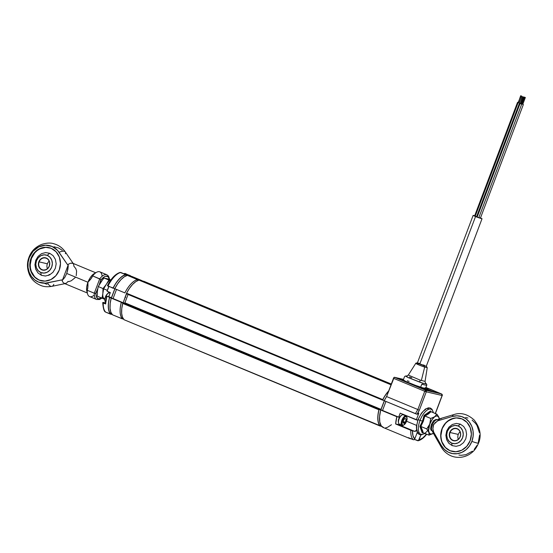 <?xml version="1.0" encoding="UTF-8"?>
<svg xmlns="http://www.w3.org/2000/svg" width="553" height="553" viewBox="0 0 553 553"><rect width="100%" height="100%" fill="white"/><g stroke="black" fill="none" stroke-linecap="round" stroke-linejoin="round"><path stroke-width="0.83" d="M382.752 399.584L126.568 293.208L382.704 399.695L385.6 394.78L388.759 390.819A21.892 9.629 -67.4 0 0 382.752 399.584L126.519 293.318L126.561 293.823L382.711 400.185L382.704 399.695L383.201 400.31L126.547 293.816L123.153 302.74L113.068 298.551L116.517 289.419L113.068 298.551L123.153 302.74L111.208 298.115A21.705 9.553 112.6 0 0 112.487 314.788L122.579 318.901A21.65 9.525 112.6 0 1 121.294 302.429L123.139 302.857L126.568 293.208L382.752 399.584M380.423 425.969L380.16 426.059A21.892 9.629 -67.4 0 1 378.895 409.801L379.31 409.282L123.125 302.906L122.745 303.307L378.929 409.69L379.31 409.282L123.125 302.906L380.706 409.607L124.522 303.224L124.902 302.823L381.003 409.372L124.902 302.823L128.068 294.452L124.819 302.989L123.036 302.92L122.711 303.424A21.892 9.629 112.6 0 0 123.976 319.682L124.045 319.71M380.492 425.879L123.976 319.682L380.16 426.059L378.598 423.474L377.837 419.72L377.941 415.047L378.895 409.801L122.711 303.424L378.929 409.69L122.745 303.307L121.757 308.671L121.66 313.337L122.413 317.097L124.072 319.71M384.28 400.738L381.086 409.199L384.28 400.738M138.927 280.115L391.026 384.798L138.927 280.115A21.892 9.629 112.6 0 0 126.568 293.208L129.416 288.396L132.575 284.442L135.824 281.615L138.927 280.115M139.052 280.164L391.033 384.77M391.31 384.045L143.635 281.194L143.241 281.595L391.13 384.529L143.241 281.595L143.669 281.214M520.221 103.515L519.433 103.293L476.534 216.811L477.142 217.115L520.041 103.605L519.426 103.293L520.02 103.446M521.057 103.929L520.304 103.667L522.571 96.699L523.401 96.975L522.633 96.706L523.705 97.134L522.875 96.851L520.304 103.667L521.057 103.929M522.571 96.699L520.2 103.556M519.433 103.293L521.092 103.846M477.142 217.115L478.808 217.668L521.7 104.158L520.041 103.605L477.142 217.115M521.161 103.874L521.7 104.158M518.403 102.727L520.67 95.759L521.5 96.035L520.974 95.911L518.099 102.568L519.232 103.003L518.403 102.727M518.32 102.575L517.532 102.353L474.633 215.87L475.241 216.175L518.133 102.664L517.525 102.353L518.12 102.505M519.253 102.934L518.133 102.664L475.241 216.175L476.907 216.728M517.532 102.353L519.191 102.906M519.205 102.976L521.804 96.187M520.67 95.759L518.299 102.616M521.223 103.694L521.666 103.826M522.751 104.296L521.638 103.888L524.209 97.079L525.35 97.515L524.52 97.231L521.942 104.047L522.779 104.323L525.35 97.508M521.866 103.895L521.196 103.688M478.787 217.495L480.453 218.048L523.345 104.538M480.509 217.903L482.022 218.725L475.532 216.576L419.768 364.144L475.532 216.576L473.147 215.373L474.688 215.711M480.37 217.841L481.843 218.746L477.191 217.239L473.354 215.559L474.737 215.725M401.222 415.559A3.968 1.742 112.6 0 0 398.768 418.78L399.114 418.904L398.768 418.78A3.968 1.742 112.6 0 0 398.443 422.25M403.593 414.937A5.834 2.571 112.6 0 0 403.448 414.536M416.561 425.388L406.559 421.234L416.561 425.388M416.596 430.504A5.834 2.571 -67.4 0 1 414.57 431.326L411.024 430.358L395.665 423.985A21.705 9.553 -67.4 0 1 396.847 416.727L380.706 410.022L398.672 417.149L380.706 410.022L382.538 410.45L385.946 401.43L382.538 410.45L398.672 417.149L396.847 416.727L395.665 423.985L398.43 424.628A5.834 2.571 112.6 0 0 399.681 424.372M424.476 433.628L424.462 433.621A5.834 2.571 -67.4 0 1 424.462 433.621L426.425 434.077L424.02 433.407M435.266 413.914L442.22 395.499L435.287 413.499L442.096 395.492L441.612 395.195M415.49 413.699L384.224 400.718L386.582 396.556L394.206 377.326L403.503 379.386L394.441 377.284L425.706 390.266L441.515 393.936L425.934 387.466L441.515 393.936A1.217 0.532 -67.4 0 1 441.55 393.95L442.096 395.492A1.217 1.092 -76.9 0 0 441.515 393.936L425.706 390.266L394.441 377.284A1.217 0.532 112.6 0 0 393.48 378.293L386.582 396.556A21.705 9.553 112.6 0 0 384.224 400.718L417.045 414.245A20.489 9.014 -67.4 0 1 419.285 410.347L426.287 391.821L424.752 391.282L417.847 409.538L419.285 410.347L417.847 409.538A21.705 9.553 112.6 0 0 415.49 413.699A21.705 9.553 -67.4 0 1 417.847 409.538L386.582 396.556L417.847 409.538L424.752 391.282L393.48 378.293L424.752 391.282A1.217 0.532 -67.4 0 1 425.706 390.266L424.752 391.282L426.287 391.821L425.706 390.266A1.217 1.092 103.1 0 1 426.287 391.821L442.096 395.492L426.287 391.821L419.285 410.347L417.225 414.287L416.796 414.176M441.605 393.985L425.934 387.466M415.697 413.782L416.464 414.066M425.865 387.632L438.446 392.858L432.384 391.448L427.248 389.312L428.098 389.305A14.592 0.961 -159.3 0 1 427.248 389.312L432.384 391.448L438.446 392.858L425.865 387.632M425.789 387.84A14.592 0.961 -159.3 0 1 428.098 389.305L425.451 387.674M401.188 379.406L401.029 379.828L401.188 379.406L406.662 382.061A14.592 0.961 -159.3 0 1 401.188 379.406L398.519 378.784L401.188 379.406M406.082 381.923L398.519 378.784L406.662 382.061M409.109 383.181L424.745 389.671L430.801 391.082L425.665 388.946L430.801 391.082L424.745 389.671L409.109 383.181L425.665 388.946L425.34 389.81L425.665 388.946A14.592 0.961 -159.3 0 1 409.683 383.312L409.649 383.409M425.534 388.22L423.135 387.936L415.642 385.427L405.895 381.466L403.337 379.89M407.291 380.81L409.096 381.397M391.455 424.739L387.48 427.351L385.635 427.842M383.962 427.759L381.3 425.914L379.78 422.029L379.572 416.527L380.706 410.022A21.705 9.553 112.6 0 0 383.298 427.545L409.517 438.432A21.705 9.553 -67.4 0 1 408.273 437.644L411.294 438.764M418.275 413.174L418.801 413.298L416.312 419.879L400.178 413.181L398.672 417.149L400.178 413.181L417.847 420.232L416.312 419.879L418.801 413.298L418.275 413.174L417.225 414.287M400.178 424.033L398.962 424.635L395.665 423.985L410.796 430.269A21.705 9.553 -67.4 0 0 413.319 439.739L408.273 437.644L413.319 439.739L414.169 439.69L414.764 438.992L412.98 435.764L412.455 430.835L410.796 430.269A21.705 9.553 112.6 0 0 413.319 439.739L414.169 439.69L414.764 438.992A20.489 9.014 -67.4 0 1 412.455 430.835L414.57 431.326L398.43 424.628L414.57 431.326L416.955 430.144M414.764 438.992L417.239 432.439L414.764 438.992M426.584 434.119L422.72 438.024L418.98 439.967L420.902 434.879L418.386 440.665L414.48 439.448L417.957 440.789M421.497 427.255L421.047 427.248M426.619 415.234L426.128 414.999M426.57 434.14A20.489 9.014 -67.4 0 1 418.98 439.967L418.386 440.665M418.794 440.319A21.705 9.553 112.6 0 0 420.55 439.393M410.955 438.757A21.705 9.553 -67.4 0 1 409.517 438.432M403.607 414.971L403.358 414.37M398.54 422.444L398.284 420.902L399.072 418.061L400.261 416.278L401.526 415.469M425.499 383.312L426.087 383.934L422.547 383.07A1.217 0.802 107.4 0 1 422.727 384.473L421.794 384.169L420.653 387.176L421.794 384.169L422.727 384.473A1.217 0.802 -72.6 0 0 422.547 383.07L408.017 377.499L406.635 376.192C405.681 375.77 404.948 376.012 404.43 376.932L403.296 379.932M422.547 383.07L420.149 382.282A2.433 1.044 108.9 0 1 420.08 380.098L421.338 380.519L424.69 367.095L424.172 366.922A1.217 0.594 -71.4 0 0 423.992 365.74C417.245 363.21 415.801 362.464 419.658 363.494M406.407 376.151L405.992 376.413L408.432 377.692L420.149 382.282A2.433 1.044 -71.1 0 1 420.08 380.098L408.308 375.072L420.08 380.098L425.043 381.397L425.575 383.353C426.536 383.658 426.916 384.328 426.729 385.351L425.596 388.358M418.275 363.964C412.213 361.952 418.109 364.911 424.172 366.922L427.241 367.697L426.301 366.183L423.992 365.74L426.28 366.197M417.736 362.913L423.992 365.74A1.217 0.594 108.6 0 1 424.172 366.922M426.259 366.286L417.384 362.955L473.147 215.38M423.515 364.945L424.282 365.27M424.69 367.095L421.338 380.519M409.455 376.973L411.854 377.761M422.727 384.473L426.729 385.351M380.374 425.948L381.846 426.557L380.374 425.948A21.65 9.525 112.6 0 1 379.088 409.476L381.874 410.298L380.934 409.904L384.383 400.78M382.697 399.943L384.28 400.6L382.697 399.943A21.65 9.525 112.6 0 1 388.621 391.158M440.306 418.607L436.31 419.886A6.083 2.675 112.6 0 0 432.356 424.891A6.083 2.675 112.6 0 0 431.941 430.407L433.911 434.243L432.909 428.775L433.614 424.573L439.649 418.918L441.432 418.552M435.142 435.197L433.953 434.326L441.287 447.128A10.942 3.505 -29.8 0 1 441.287 447.128A10.942 3.505 -29.8 0 1 441.356 445.524L444.329 449.375L448.179 452.14L452.617 453.612L457.303 453.688L461.9 452.354L466.055 449.72L469.469 445.981L471.875 441.405A10.942 0.719 20.7 0 0 478.511 443.195L478.511 443.195A10.942 0.719 -159.3 0 1 471.875 441.405L473.112 436.338L473.071 431.16L471.757 426.252L469.283 421.987L465.813 418.676L461.624 416.568L457.013 415.815L452.326 416.485A19.106 17.108 103.1 0 1 469.283 421.987A19.106 17.108 103.1 0 1 471.875 441.405A19.106 17.108 103.1 0 1 457.303 453.688A19.106 17.108 103.1 0 1 441.356 445.524A10.942 3.505 150.2 0 0 441.287 447.128C443.375 450.736 446.257 453.474 449.935 455.333C453.253 457.027 456.992 457.663 461.161 457.241C465.052 456.73 468.543 455.237 471.64 452.755C474.37 450.73 476.658 447.543 478.511 443.195C481.684 435.494 480.232 427.766 474.156 420.004C467.534 414.079 460.801 412.262 453.958 414.556A10.942 4.341 73.5 0 0 452.326 416.485L437.935 420.757L435.232 422.623L433.241 425.361L432.909 428.775L433.656 432.08L441.356 445.524L433.656 432.08L433.884 434.188M432.847 431.181A6.083 2.675 -67.4 0 1 432.66 431.119A6.083 2.675 -67.4 0 1 432.356 424.891L431.347 424.476L432.356 424.891A6.083 2.675 -67.4 0 1 437.133 419.831M456.391 417.944L453.391 418.4L447.84 421.165L445.497 423.37L441.916 428.962A17.025 15.249 103.1 0 1 459.889 418.241A17.025 15.249 103.1 0 1 470.154 440.686A17.025 15.249 103.1 0 1 452.181 451.407A17.025 15.249 103.1 0 1 441.916 428.962L442.124 429.01A17.025 15.249 -76.9 0 0 452.292 451.435M459.999 418.268A17.025 15.249 -76.9 0 0 442.124 429.01L440.9 435.536L441.17 438.826L442.013 441.965L445.296 447.308M447.598 449.312L450.239 450.764M446.693 430.905L448.974 427.096L452.368 424.469L456.343 423.425L460.303 424.123L463.649 426.46L465.868 430.075L466.621 434.423L465.792 438.84L463.511 442.649L460.124 445.276L456.149 446.319L452.181 445.621L448.836 443.285L446.624 439.67L445.87 435.322L446.693 430.905M441.916 428.962L445.289 423.322L450.294 419.437L456.177 417.895L462.038 418.932L466.988 422.381L470.264 427.732L471.377 434.16L470.154 440.686L466.78 446.319L461.776 450.204L455.893 451.746L450.031 450.716L445.082 447.259L441.806 441.916L440.693 435.488L441.916 428.962M458.935 455.078L461.271 455.299L465.958 454.663L472.38 451.193M474.198 449.444L477.135 445.241M478.2 442.87L479.575 435.204M479.396 432.626L476.983 425.485L475.608 423.453L472.138 420.142M467.942 418.033L465.667 417.487M453.958 414.556L440.354 418.593L437.935 420.757L452.326 416.485A10.942 4.341 -106.5 0 1 453.958 414.556A10.942 4.341 -106.5 0 1 453.965 414.556M458.326 439.303A6.083 5.447 103.1 0 1 458.264 434.416A6.083 5.447 -76.9 0 0 458.326 439.303M450.045 432.508L458.264 434.416L450.045 432.508A6.083 5.447 -76.9 0 0 452.942 440.278A6.083 5.447 -76.9 0 0 460.131 436.697A6.083 5.447 103.1 0 1 453.709 440.527A6.083 5.447 103.1 0 1 450.045 432.508L450.045 432.508A6.083 5.447 103.1 0 1 456.46 428.679A6.083 5.447 103.1 0 1 460.131 436.697L460.227 436.759A6.325 5.661 103.1 0 1 452.748 440.478A6.325 5.661 103.1 0 1 449.734 432.398L449.285 434.824L449.693 437.209L450.916 439.2L452.748 440.478L454.925 440.865L457.11 440.292L458.969 438.847L460.227 436.759L460.677 434.333L460.269 431.941L459.045 429.958L457.213 428.679L455.036 428.292L452.852 428.865L450.985 430.31L449.734 432.398A6.325 5.661 103.1 0 1 457.213 428.679A6.325 5.661 103.1 0 1 460.227 436.759L460.131 436.697A6.083 5.447 -76.9 0 0 457.227 428.928A6.083 5.447 -76.9 0 0 450.045 432.508M458.216 426.01A13.376 5.883 -67.4 0 1 460.303 424.123A13.376 5.883 112.6 0 0 458.216 426.01A9.18 8.226 103.1 0 1 462.598 437.741A9.18 8.226 103.1 0 1 451.746 443.147A9.18 8.226 103.1 0 1 447.363 431.416A9.18 8.226 103.1 0 1 458.216 426.01L460.884 427.87L462.654 430.752L463.255 434.223L462.598 437.741L460.773 440.782L458.078 442.877L454.905 443.706L451.746 443.147A13.376 5.883 112.6 0 0 452.181 445.621A13.376 5.883 -67.4 0 1 451.746 443.147L449.077 441.287L447.308 438.405L446.706 434.935L447.363 431.416L449.188 428.375L451.884 426.28L455.057 425.451L458.216 426.01M460.331 445.172L460.172 445.11A13.376 5.883 -67.4 0 1 459.923 445.372M460.068 431.81A6.083 5.447 -76.9 0 0 458.264 434.416A6.083 5.447 103.1 0 1 460.068 431.81M430.593 410.907L431.043 411.736L430.593 410.907L427.815 413.388L424.075 415.4L430.593 410.907M417.425 421.994L418.089 419.582L420.052 420.377A13.528 5.952 -67.4 0 1 427.649 409.78A13.528 5.952 -67.4 0 1 433.289 412.669A13.528 5.952 112.6 0 0 427.649 409.78A13.528 5.952 112.6 0 0 420.052 420.377L422.492 421.123L424.227 415.58M428.796 428.941A13.528 5.952 -67.4 0 1 419.851 433.642A13.528 5.952 -67.4 0 1 420.052 420.377L418.089 419.582L419.229 417.225M420.418 415.006L423.149 411.321L425.99 409.102M427.317 408.653L428.513 408.674M419.278 433.123L418.255 432.633M417.453 431.686L416.616 428.61L416.886 424.358M433.842 432.861L433.117 433.441A9.726 4.279 -67.4 0 1 428.9 432.46L429.01 435.156L433.393 433.241A9.726 4.279 -67.4 0 1 433.117 433.441L431.755 434.112L429.577 433.607L428.575 430.815L430.739 418.448L424.822 415.987L428.347 414.031L431.015 411.722L436.932 414.183L431.015 411.722L424.822 415.987L424.421 415.745L430.739 418.448L429.764 424.11L426.778 428.934L428.9 432.46A9.726 4.279 -67.4 0 1 429.764 424.11A9.726 4.279 -67.4 0 1 434.845 416.734A9.726 4.279 -67.4 0 1 439.061 417.709L436.932 414.183L434.845 416.734L430.739 418.448L436.206 416.063L437.416 416.008L439.061 417.709A9.726 4.279 -67.4 0 1 439.345 418.918L439.324 418.752M433.117 433.441L429.01 435.156L423.093 432.695L429.01 435.156L428.9 432.46L426.778 428.934L420.861 426.474L422.851 431.271L423.093 432.695L422.257 432.985L422.948 432.66L422.257 432.985L421.586 429.895L419.9 426.439L422.492 421.123L420.052 420.377A13.528 5.952 112.6 0 0 424.697 433.358M422.444 432.805L423.093 432.695L420.639 426.411L424.822 415.987L423.266 421.407L420.861 426.474L426.778 428.934L428.485 426.66L432.045 419.699L436.932 414.183L438.702 416.879L439.386 419.361M436.123 419.409L433.635 420.639L431.347 424.476L430.6 428.665L430.994 430.096L431.838 430.759M420.142 426.391L420.639 426.411L419.907 426.439L422.492 421.123L424.075 415.4M422.257 432.985L419.9 426.439M137.441 279.638L127.384 275.373A21.705 9.553 112.6 0 0 114.782 288.701L124.867 292.89A21.705 9.553 -67.4 0 1 137.469 279.562L127.384 275.373L124.225 276.832L120.907 279.7L117.678 283.758L114.782 288.701L124.895 292.896A21.65 9.525 112.6 0 1 137.414 279.631L138.72 280.171L137.414 279.631M112.487 314.788L122.572 318.977A21.705 9.553 -67.4 0 1 121.294 302.304L111.208 298.115L113.068 298.551L111.208 298.115L110.178 303.535L110.054 308.353L110.849 312.196L112.487 314.788M141.609 281.201L141.845 280.578L131.759 276.389L131.496 277.081L131.759 276.389L141.845 280.578A21.705 9.553 -67.4 0 1 141.983 280.717M103.128 302.408L105.623 303.583L103.259 302.975L105.678 303.984A21.892 9.629 -67.4 0 1 106.923 296.221L105.623 303.583A21.65 9.525 112.6 0 1 106.77 296.394M105.623 302.947A5.834 2.571 112.6 0 1 105.333 302.92L103.197 302.422L105.333 302.92A5.834 2.571 112.6 0 0 105.623 302.947L105.27 302.906M107.787 286.046L113.116 287.961A21.892 9.629 -67.4 0 1 125.773 274.544L120.029 272.435M108.879 283.254L107.579 285.625L108.07 285.866A21.892 9.629 -67.4 0 1 120.734 272.449A21.892 9.629 112.6 0 0 108.07 285.866L107.572 285.645M106.784 296.256L106.923 296.221A21.892 9.629 112.6 0 0 105.678 303.984L102.913 302.567A20.675 9.097 112.6 0 0 102.906 302.809L103.39 302.678L103.045 302.422M108.685 296.629L110.268 292.765L107.012 291.175L108.789 286.468M106.833 296.214L108.796 296.657L110.337 292.572L107.109 291.231L108.893 286.509M106.923 296.221L109.549 297.314L108.485 302.802L108.333 307.696L109.114 311.615L110.973 314.083L105.727 312.162A21.892 9.629 -67.4 0 1 103.259 302.975A21.892 9.629 112.6 0 0 105.727 312.162L110.766 314.256A21.892 9.629 -67.4 0 1 109.549 297.314L111.416 297.749L114.83 288.714L111.416 297.749L108.796 296.657M102.713 302.629C103.169 308.436 104.075 311.546 105.429 311.968L105.54 312.058M120.976 303.417L121.736 302.138M124.266 273.583L125.006 273.431M124.024 273.949L124.992 273.68L130.252 275.581A21.892 9.629 -67.4 0 1 130.653 276.009L125.192 273.479M130.038 275.774L129.81 276.382L130.038 275.774M110.282 281.048L113.282 277.288L116.365 274.606M103.446 307.392L103.024 305.152M120.132 272.408C115.473 273.88 111.25 278.277 107.455 285.59L113.102 288.258L116.019 282.991L119.261 278.912L122.593 276.023L125.814 274.813L120.789 272.477M125.642 297.424L124.999 297.079M110.787 314.263L105.761 312.175M122.863 303.079L121.294 302.429L122.863 303.079M141.845 280.654L143.407 281.304L141.845 280.654L141.63 281.207M110.877 314.042L112.349 314.65L110.877 314.042A21.65 9.525 112.6 0 1 109.591 297.569L112.377 298.385L111.436 297.998L114.927 288.756M130.142 275.802L131.732 276.459L130.142 275.802L129.907 276.424M125.718 274.772L127.252 275.408L125.718 274.772A21.65 9.525 112.6 0 0 113.199 288.037L114.782 288.694L113.199 288.037M403.296 414.812A5.108 2.247 112.6 0 0 403.255 414.798A5.108 2.247 112.6 0 0 403.213 414.778L406.033 415.953A5.108 2.247 -67.4 0 1 406.075 415.967A5.108 2.247 -67.4 0 1 406.904 417.273A5.108 2.247 112.6 0 0 406.842 416.997A5.108 2.247 112.6 0 0 406.033 415.953L406.255 416.568A4.624 2.032 -67.4 0 1 406.987 417.515A4.624 2.032 -67.4 0 1 406.4 421.635A4.624 2.032 -67.4 0 1 403.897 424.953A4.624 2.032 -67.4 0 1 402.791 425.133L402.204 425.416A5.108 2.247 112.6 0 0 403.427 425.222L403.897 424.953M403.669 425.063A5.108 2.247 -67.4 0 1 402.204 425.416A5.108 2.247 -67.4 0 1 402.162 425.402A5.108 2.247 -67.4 0 1 402.024 419.872A5.108 2.247 -67.4 0 1 406.033 415.953L403.213 414.778A5.108 2.247 112.6 0 0 399.197 418.697A5.108 2.247 112.6 0 0 399.335 424.227A5.108 2.247 112.6 0 0 399.377 424.248L402.121 425.381M404.056 419.623L403.358 420.432L403.013 422.762L404.022 423.315L403.586 422.589L404.298 423.225L405.688 421.268L406.02 418.801L404.851 418.386L403.448 420.252M406.255 416.568L407.105 418.31L406.061 422.368L403.655 425.077L402.791 425.133L402.19 424.545L401.969 422.658L402.612 420.162L404.395 417.335L406.255 416.568L406.033 415.953A5.108 2.247 112.6 0 0 402.003 419.921A5.108 2.247 112.6 0 0 402.204 425.416L402.791 425.133A4.624 2.032 -67.4 0 1 402.612 420.162A4.624 2.032 -67.4 0 1 406.255 416.568M403.331 421.504L404.589 422.029L404.119 422.9L403.738 422.741M403.096 422.388L403.531 422.568L403.019 422.686M403.6 420.135L403.289 420.736M110.04 293.042L109.75 292.917A5.108 2.247 112.6 0 0 109.197 292.848A5.108 2.247 -67.4 0 1 110.026 293.09M109.197 292.848L109.992 293.18L109.197 292.848A5.108 2.247 112.6 0 0 105.561 297.168A5.108 2.247 112.6 0 0 105.678 302.277A5.108 2.247 -67.4 0 1 105.07 301.33A5.108 2.247 -67.4 0 1 105.72 296.774A5.108 2.247 -67.4 0 1 108.485 293.104A5.108 2.247 -67.4 0 1 109.197 292.848M108.485 293.104L108.015 293.366A4.624 2.032 112.6 0 0 105.512 296.691A4.624 2.032 112.6 0 0 104.925 300.811A4.624 2.032 112.6 0 0 105.008 301.046M108.194 293.277L106.694 294.597L105.429 296.892L104.828 299.373L105.084 301.219M63.001 282.389L64.604 283.523L63.001 282.389L61.791 279.922L63.001 282.389M102.118 276.272A13.376 5.883 112.6 0 0 92.662 275.919L90.588 279.341L87.927 282.258A10.942 4.818 -67.4 0 0 87.277 292.357A10.942 4.818 -67.4 0 1 87.927 282.258L66.747 273.465L64.798 277.399L62.427 280.191L61.791 279.922L47.496 282.873A19.106 17.108 103.1 0 1 31.459 276.465A19.106 17.108 103.1 0 1 29.288 257.622A10.942 0.719 -159.3 0 1 28.977 257.297A10.942 0.719 -159.3 0 1 28.977 257.29A10.942 0.719 20.7 0 0 29.288 257.622A19.106 17.108 103.1 0 1 43.182 245.442A19.106 17.108 103.1 0 1 59.053 252.286A10.942 3.76 -34.4 0 1 65.302 251.926A10.942 3.76 -34.4 0 1 65.378 253.751M49.196 247.668A17.025 15.249 -76.9 0 0 31.431 258.431L31.009 258.334A17.025 15.249 103.1 0 1 48.982 247.613A17.025 15.249 103.1 0 1 59.254 270.064A17.025 15.249 103.1 0 1 41.281 280.779A17.025 15.249 103.1 0 1 31.009 258.334L31.431 258.431L30.208 264.963L30.477 268.246L31.321 271.385L34.604 276.735M53.821 284.346A10.942 4.5 -101.7 0 1 51.864 286.35A10.942 4.5 -101.7 0 1 47.496 282.873A10.942 4.5 78.3 0 0 51.864 286.35C47.689 287.021 44.219 286.807 41.461 285.714C35.641 283.461 31.618 279.749 29.406 274.571C26.979 268.606 26.841 262.848 28.977 257.297C31.12 251.38 35.288 247.101 41.496 244.461C46.424 242.898 50.503 242.649 53.731 243.728C58.563 245.048 62.42 247.779 65.302 251.926A10.942 3.76 145.6 0 0 59.053 252.286L67.542 264.693L70.217 263.304L72.325 263.09L73.597 264.092L73.867 266.166L75.851 268.703L76.604 271.074L76.231 275.664M95.759 272.795L72.657 263.2L70.217 263.304L67.542 264.693L68.185 264.963L68.192 266.926L66.747 273.465L64.798 277.399L62.427 280.191L68.185 264.963L67.542 264.693L57.602 250.44L52.065 246.451L45.45 245.2L38.793 246.887L33.111 251.256L29.288 257.622L28.079 262.495L28.051 267.493L29.205 272.263L31.459 276.465L34.659 279.832L38.586 282.106L45.235 283.177L61.791 279.922L62.427 280.191L68.185 264.963L67.95 269.062L66.747 273.465L87.927 282.258L91.646 277.889M87.803 287.968L87.927 282.258A10.942 4.818 -67.4 0 1 95.24 273.189A10.942 4.818 -67.4 0 0 87.927 282.258L87.955 286.295L87.236 290.277A13.376 5.883 112.6 0 0 94.321 295.06M75.125 277.689L71.296 280.751L68.752 281.657L68.109 281.394L66.388 283.177L64.604 283.523M62.254 250.302L58.383 247.917L54.035 246.762M44.911 283.578L47.06 284.256M65.302 251.926L73.597 264.092M36.913 278.74L39.546 280.184M45.699 247.371L39.816 248.912L37.148 250.592L34.804 252.797L31.431 258.431A17.025 15.249 -76.9 0 0 41.496 280.827M55.328 268.357L52.998 272.256L49.528 274.945L45.457 276.016L41.399 275.297L37.97 272.906L35.703 269.207L34.929 264.756L35.779 260.235L38.116 256.336L41.579 253.647L45.657 252.576L49.715 253.295L53.136 255.686L55.404 259.385L56.178 263.836L55.328 268.357M59.254 270.064L55.881 275.698L50.869 279.583L44.987 281.124L39.125 280.088L34.182 276.638L30.899 271.288L29.786 264.859L31.009 258.334L34.383 252.7L39.394 248.815L45.277 247.274L51.139 248.304L56.081 251.76L59.365 257.104L60.477 263.532L59.254 270.064M106.847 274.765A13.376 5.883 112.6 0 0 99.72 278.85L101.116 279.756A12.159 5.35 -67.4 0 1 109.383 279.348M102.658 297.217A12.159 5.35 -67.4 0 1 95.966 293.38L97.784 288.583L95.648 293.443L96.568 297.155L98.469 298.897L101.621 298.026M91.75 277.717L92.662 275.919L100.895 279.541L99.291 284.595L101.116 279.756L104.241 276.846L105.72 276.217L108.146 276.783L109.425 279.618M87.747 288.313L87.236 290.277L94.293 293.208L99.72 278.85A13.376 5.883 -67.4 0 1 106.881 274.772L99.817 271.841A13.376 5.883 112.6 0 0 92.662 275.919L99.72 278.85L94.293 293.208L95.648 293.443L94.293 293.208A13.376 5.883 112.6 0 0 96.651 299.498A13.376 5.883 -67.4 0 1 94.293 293.208L87.236 290.277A13.376 5.883 112.6 0 0 89.558 296.553L96.623 299.484L99.526 299.512L101.925 298.157M47.364 263.795A6.083 5.447 103.1 0 1 49.162 261.189A6.083 5.447 -76.9 0 0 47.364 263.795L39.139 261.887A6.083 5.447 103.1 0 1 45.56 258.057A6.083 5.447 103.1 0 1 49.224 266.069A6.083 5.447 -76.9 0 0 46.328 258.299A6.083 5.447 -76.9 0 0 39.139 261.887L38.834 261.776A6.325 5.661 103.1 0 1 46.307 258.051A6.325 5.661 103.1 0 1 49.321 266.131L49.68 262.481L48.844 260.256L47.288 258.59L45.242 257.739L43.016 257.836L40.957 258.866L39.367 260.663L38.503 262.972L38.482 265.419L39.311 267.652L40.867 269.318L42.913 270.168L46.21 269.67L48.07 268.226L49.321 266.131A6.325 5.661 103.1 0 1 41.848 269.857A6.325 5.661 103.1 0 1 38.834 261.776L39.139 261.887A6.083 5.447 -76.9 0 0 42.042 269.657A6.083 5.447 -76.9 0 0 49.224 266.069A6.083 5.447 103.1 0 1 42.809 269.899A6.083 5.447 103.1 0 1 39.139 261.887L47.364 263.795A6.083 5.447 -76.9 0 0 47.427 268.675A6.083 5.447 103.1 0 1 47.364 263.795M40.839 272.525A13.376 5.883 112.6 0 0 41.399 275.297A13.376 5.883 -67.4 0 1 40.839 272.525A9.18 8.226 103.1 0 1 36.463 260.788A9.18 8.226 103.1 0 1 47.316 255.382A9.18 8.226 103.1 0 1 51.692 267.113A9.18 8.226 103.1 0 1 40.839 272.525L38.171 270.659L36.401 267.776L35.807 264.313L36.463 260.788L38.281 257.753L40.984 255.659L44.157 254.822L47.316 255.382A13.376 5.883 -67.4 0 1 49.715 253.295A13.376 5.883 112.6 0 0 47.316 255.382L49.984 257.249L51.754 260.131L52.355 263.594L51.692 267.113L49.874 270.154L47.171 272.249L43.998 273.078L40.839 272.525M49.95 274.723L49.272 274.482A13.376 5.883 -67.4 0 1 48.291 275.47M102.671 298.364L97.224 296.201L102.008 298.185L103.674 288.818L107.33 290.339L103.674 288.818L106.273 284.422L103.003 288.542L102.837 293.505L103.674 288.818L106.273 284.422L103.003 288.542L102.671 298.468L104.828 299.36L102.671 298.468L102.837 293.505A9.726 4.279 112.6 0 0 104.773 298.89M109.535 280.302L110.379 280.654L109.535 280.302L107.821 282.327L109.535 280.302M107.026 283.364L107.821 282.327L107.026 283.364M108.464 292.039L108.45 293.125M97.224 296.201L97.39 291.244L98.227 286.558L102.381 280.067L104.088 278.041L108.865 280.025L106.273 284.422M97.39 291.244L98.227 286.558L103.003 288.542L98.227 286.558L100.826 282.161M102.658 297.569L102.194 297.376L102.658 297.569M102.671 296.242L102.284 296.961M110.863 279.963L108.955 279.168L110.863 279.963M108.678 280.399L108.45 281.567M110.51 280.454L104.088 278.041L108.955 279.168M380.194 426.08L124.01 319.703M391.317 384.038L143.635 281.194M521.133 103.943L523.705 97.128M521.638 103.895L524.209 97.079M482.022 218.732L426.225 366.39M442.22 395.499C442.614 395.222 442.386 394.704 441.55 393.95M418.116 440.762C421.047 440.015 423.937 437.81 426.771 434.146M406.372 376.151L408.308 375.072L415.897 363.127L417.432 362.83M425.05 381.397L427.241 367.697M436.303 419.464L436.877 419.706M424.78 433.4L421.455 434.852L419.437 434.582L417.812 433.338L416.547 430.269L416.423 426.66L418.089 419.568L421.427 413.174L425.409 409.033L428.464 407.803L430.414 408.066L432.038 409.296L433.372 412.704M105.298 302.906L103.169 302.415M105.582 303.687L106.77 296.29M108.761 296.65L106.895 296.214M125.808 274.544L120.768 272.449M406.842 416.997L406.987 417.515M406.075 415.967L403.255 414.798M403.662 422.644L404.008 423.08M403.517 420.218L404.146 419.596M402.162 425.402L399.335 424.227M105.07 301.33L104.925 300.811M64.259 283.413L87.367 293.007M49.404 247.709L48.982 247.613M65.51 283.53L51.864 286.35M41.703 280.883L41.281 280.779M109.681 279.472L108.533 276.12L106.881 274.772"/></g></svg>
